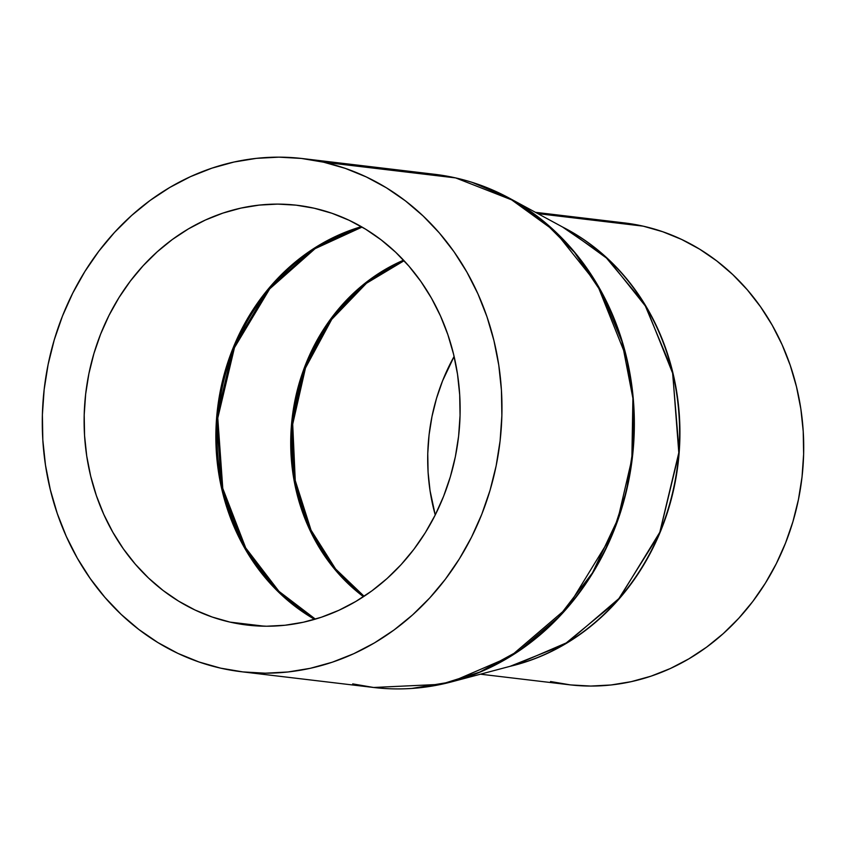 <?xml version="1.0" encoding="UTF-8"?>
<svg xmlns="http://www.w3.org/2000/svg" width="846" height="846" viewBox="0 0 846 846"><rect width="100%" height="100%" fill="white"/><g stroke="black" fill="none" stroke-linecap="round" stroke-linejoin="round"><path stroke-width="1.27" d="M362.077 227.077L315.103 248.65L269.684 288.888L234.469 347.643L217.782 418.061L222.773 488.406L245.7 547.901L278.969 591.365L315.389 619.124A211.183 187.495 96.8 0 1 218.702 408.808A211.183 187.495 96.8 0 1 362.077 227.077M314.617 619.357L278.091 591.618L244.695 548.123L221.641 488.502L216.608 417.966L233.359 347.346L268.711 288.465L314.278 248.195L361.39 226.675A211.373 187.664 -83.2 0 0 217.528 408.671A211.373 187.664 -83.2 0 0 314.617 619.357M403.574 260.187A190.371 169.01 -83.2 0 0 292.219 417.564A190.371 169.01 -83.2 0 0 363.494 596.684L334.847 569.421L310.101 530.558L294.133 480.771L291.532 424.11L304.391 367.629L330.807 318.836L365.768 282.67L403.574 260.187M364.108 596.282A190.181 168.851 96.8 0 1 293.382 417.702A190.181 168.851 96.8 0 1 404.071 260.727L366.455 283.262L331.717 319.376L305.48 367.978L292.705 424.195L295.254 480.581L311.064 530.199L335.619 568.998L364.108 596.282M454.112 356.462A190.181 168.851 -83.2 0 0 435.235 514.981L430.043 490.617L428.087 472.174L427.759 453.562L429.07 434.95L431.989 416.518L436.494 398.445L442.543 380.912L454.112 356.462M624.306 222.91L643.182 226.157L662.714 231.73L681.622 239.439L699.705 249.21L716.805 260.959L732.742 274.559L747.378 289.892L760.554 306.802L772.165 325.118L782.085 344.682L790.217 365.303L796.488 386.77L800.845 408.882L803.224 431.428L803.626 454.196L802.029 476.954L798.455 499.489L792.945 521.591L785.543 543.026L776.332 563.616L765.387 583.148L752.813 601.432L738.748 618.289L723.309 633.569L706.653 647.116L688.94 658.801L670.339 668.52L651.039 676.166L631.211 681.665L611.045 684.974L590.751 686.064L570.511 684.911L550.535 681.527A232.565 206.466 -83.2 0 0 569.347 684.774A232.565 206.466 -83.2 0 0 800.39 488.914A232.565 206.466 -83.2 0 0 643.182 226.157L537.834 213.615L643.182 226.157A232.565 206.466 -83.2 0 0 624.359 222.91L535.465 212.325M562.453 226.961A232.565 206.466 96.8 0 1 678.09 463.523A232.565 206.466 96.8 0 1 510.127 666.31L564.166 644.641L617.559 600.681L659.52 533.794L679.19 452.198L672.433 370.897L644.303 303.481L604.689 255.894L562.453 226.961M411.843 688.433L451.521 681.876L514.939 665.03A232.639 206.54 -83.2 0 0 677.762 463.481A232.639 206.54 -83.2 0 0 566.831 229.329L509.144 198.059A258.326 229.351 96.8 0 1 632.311 458.067A258.326 229.351 96.8 0 1 451.521 681.876L510.244 656.581L567.613 607.513L612.377 534.45L626.378 491.325L633.485 446.149L633.464 401.057L626.717 358.048L597.149 284.224L554.86 231.17L509.144 198.059L472.121 182.366M455.645 177.914L513.48 200.576L544.327 222.075L574.445 252.298L601.347 292.156L621.916 341.446L632.903 398.297L631.856 459.071L617.961 518.894L592.507 572.827L558.497 617.178L519.698 650.236L479.629 672.147L440.967 684.329L373.615 687.481L352.708 683.885A258.4 229.414 -83.2 0 0 373.615 687.481A258.4 229.414 -83.2 0 0 630.323 469.858A258.4 229.414 -83.2 0 0 455.645 177.914L323.595 162.189A258.4 229.414 96.8 0 1 498.273 454.133A258.4 229.414 96.8 0 1 241.575 671.756A258.4 229.414 96.8 0 1 220.658 668.16L242.865 671.904L265.348 673.194L287.904 671.988L310.302 668.308L332.33 662.196L353.787 653.694L374.45 642.907L394.13 629.921L412.637 614.862L429.789 597.889L445.419 579.15L459.389 558.836L471.55 537.136L481.786 514.262L490.014 490.437L496.137 465.882L500.102 440.851L501.868 415.555L501.435 390.27L498.78 365.218L493.948 340.642L486.979 316.785L477.937 293.879L466.918 272.148L454.027 251.78L439.381 232.999L423.116 215.963L405.403 200.851L386.411 187.801L366.307 176.941L345.305 168.375L323.595 162.189L301.398 158.435L278.905 157.155L256.359 158.361L233.961 162.041L211.923 168.153L190.477 176.645L169.813 187.442L150.133 200.417L131.627 215.476L114.474 232.449L98.834 251.188L84.875 271.503L72.714 293.202L62.467 316.076L54.25 339.902L48.127 364.457L44.161 389.498L42.385 414.783L42.829 440.079L45.483 465.131L50.316 489.697L57.285 513.554L66.316 536.459L77.335 558.201L90.236 578.558L104.883 597.339L121.137 614.376L138.85 629.487L157.853 642.537L177.946 653.398L198.947 661.963L220.658 668.16A258.4 229.414 96.8 0 1 45.98 376.206A258.4 229.414 96.8 0 1 302.688 158.583A258.4 229.414 96.8 0 1 323.595 162.189L455.645 177.914A258.4 229.414 -83.2 0 0 434.738 174.308L455.645 177.914A5.171 2.369 -77.2 0 1 455.761 177.935A5.171 2.369 102.8 0 0 455.645 177.914M230.027 622.117A211.373 187.664 96.8 0 1 87.138 383.301A211.373 187.664 96.8 0 1 297.126 205.282A211.373 187.664 96.8 0 1 314.236 208.232A211.373 187.664 96.8 0 1 457.115 447.048A211.373 187.664 96.8 0 1 247.127 625.057A211.373 187.664 96.8 0 1 230.027 622.117L264.449 626.209L230.027 622.117L212.272 617.051L195.088 610.04L178.643 601.157L163.109 590.487L148.621 578.125L135.318 564.187L123.336 548.821L112.793 532.166L103.772 514.389L96.381 495.65L90.681 476.139L86.726 456.036L84.558 435.542L84.198 414.857L85.647 394.173L88.893 373.689L93.906 353.596L100.632 334.107L109.007 315.399L118.948 297.655L130.379 281.031L143.164 265.707L157.197 251.822L172.33 239.503L188.436 228.885L205.335 220.055L222.879 213.107L240.909 208.105L259.225 205.102L277.678 204.108L296.068 205.155L314.236 208.232L331.992 213.287L349.176 220.298L365.609 229.181L381.144 239.862L395.642 252.224L408.935 266.152L420.917 281.517L431.471 298.173L440.48 315.96L447.872 334.699L453.572 354.21L457.527 374.302L459.695 394.796L460.055 415.492L458.606 436.176L455.37 456.66L450.358 476.742L443.632 496.232L435.256 514.939L425.305 532.694L413.884 549.308L401.099 564.631L387.066 578.527L371.923 590.836L355.828 601.453L338.918 610.283L321.374 617.231L303.354 622.233L285.028 625.247L266.585 626.23L248.185 625.183L230.027 622.117M509.144 198.059C492.15 188.859 474.363 182.154 455.761 177.935A5.171 2.369 -77.2 0 1 455.867 177.967M514.939 665.03L567.825 642.251L619.494 598.059L659.806 532.271L678.809 452.747L672.718 373.403L646.09 306.918L607.999 259.14L566.831 229.329M569.347 684.774L480.465 674.188M241.575 671.756L373.615 687.481C399.756 690.558 425.718 688.686 451.521 681.876M455.761 177.935L434.738 174.308L302.688 158.583"/></g></svg>
